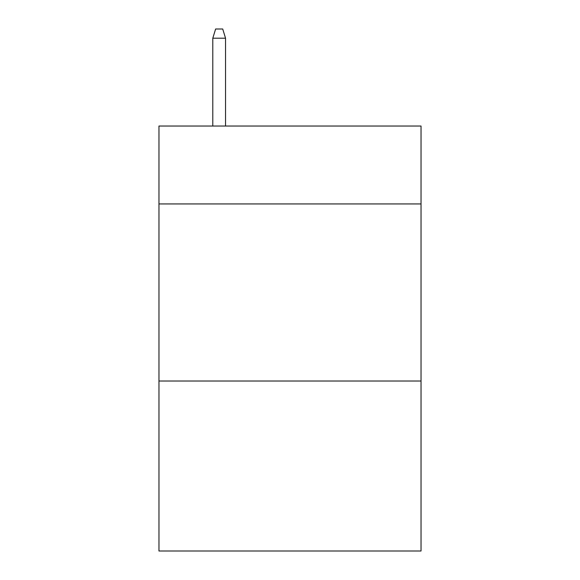 <?xml version="1.0" encoding="UTF-8"?>
<svg xmlns="http://www.w3.org/2000/svg" width="580" height="580" viewBox="0 0 580 580"><rect width="100%" height="100%" fill="white"/><g stroke="black" fill="none" stroke-linecap="round" stroke-linejoin="round"><path stroke-width="0.87" d="M421.029 203.942L421.029 126.034L158.971 126.034L158.971 203.942L421.029 203.942L421.029 551L158.971 551L158.971 203.942M421.029 381.016L158.971 381.016M225.548 126.034L225.548 38.208L212.795 38.208L212.795 126.034M212.795 38.208L215.63 29L222.713 29L225.548 38.208"/></g></svg>
